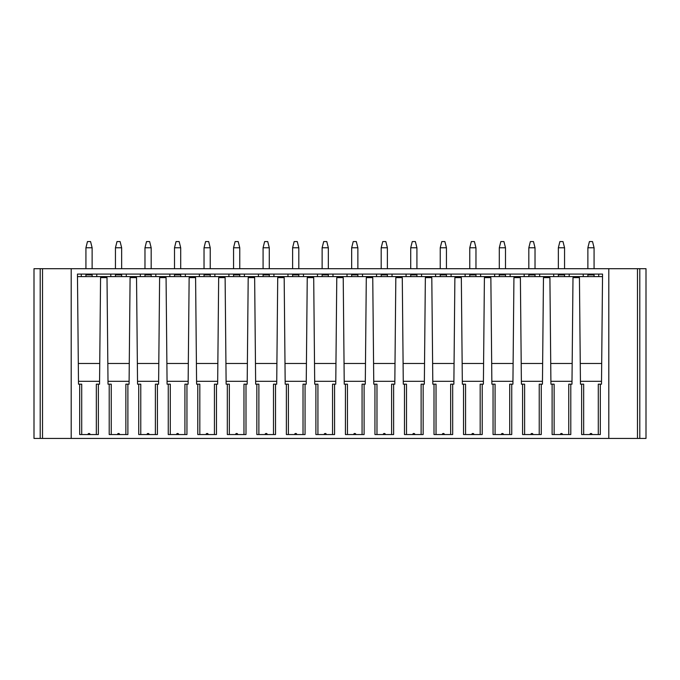 <?xml version="1.0" encoding="UTF-8"?>
<svg xmlns="http://www.w3.org/2000/svg" width="680" height="680" viewBox="0 0 680 680"><rect width="100%" height="100%" fill="white"/><g stroke="black" fill="none" stroke-linecap="round" stroke-linejoin="round"><path stroke-width="1.02" d="M608.804 268.702L71.196 268.702L71.196 438.421L608.804 438.421L608.804 268.702L646 268.702L646 438.421L639.803 438.421L639.803 268.702M81.71 434.546L81.71 384.175L78.506 384.175L77.452 274.091L602.548 274.091L601.494 384.175L600.321 384.175L600.321 434.546L581.638 434.546L581.638 384.175L580.457 384.175L579.437 277.618L572.994 277.618L571.973 384.175L568.76 384.175L568.76 434.546M79.679 384.175L79.679 434.546L98.362 434.546L98.362 384.175L99.543 384.175L100.564 277.618L107.007 277.618L108.026 384.175L109.208 384.175L109.208 434.546L127.891 434.546L127.891 384.175L129.072 384.175L130.093 277.618L136.535 277.618L137.555 384.175L138.737 384.175L138.737 434.546L157.42 434.546L157.42 384.175L158.601 384.175L159.613 277.618L166.065 277.618L167.084 384.175L168.257 384.175L168.257 434.546L186.949 434.546L186.949 384.175L188.122 384.175L189.142 277.618L195.594 277.618L196.605 384.175L197.786 384.175L197.786 434.546L216.469 434.546L216.469 384.175L217.651 384.175L218.671 277.618L225.114 277.618L226.134 384.175L227.315 384.175L227.315 434.546L245.999 434.546L245.999 384.175L247.18 384.175L248.2 277.618L254.643 277.618L255.663 384.175L256.844 384.175L256.844 434.546L275.527 434.546L275.527 384.175L276.709 384.175L277.721 277.618L284.172 277.618L285.192 384.175L286.365 384.175L286.365 434.546L305.056 434.546L305.056 384.175L306.229 384.175L307.25 277.618L313.701 277.618L314.712 384.175L315.894 384.175L315.894 434.546L334.577 434.546L334.577 384.175L335.758 384.175L336.778 277.618L343.221 277.618L344.241 384.175L345.423 384.175L345.423 434.546L364.106 434.546L364.106 384.175L365.287 384.175L366.299 277.618L372.75 277.618L373.771 384.175L374.944 384.175L374.944 434.546L393.635 434.546L393.635 384.175L394.808 384.175L395.828 277.618L402.279 277.618L403.291 384.175L404.473 384.175L404.473 434.546L423.155 434.546L423.155 384.175L424.337 384.175L425.357 277.618L431.8 277.618L432.82 384.175L434.001 384.175L434.001 434.546L452.685 434.546L452.685 384.175L453.866 384.175L454.886 277.618L461.329 277.618L462.349 384.175L463.531 384.175L463.531 434.546L482.213 434.546L482.213 384.175L483.395 384.175L484.406 277.618L490.858 277.618L491.878 384.175L493.051 384.175L493.051 434.546L511.742 434.546L511.742 384.175L512.915 384.175L513.935 277.618L520.387 277.618L521.399 384.175L522.58 384.175L522.58 434.546L541.263 434.546L541.263 384.175L542.444 384.175L543.465 277.618L549.908 277.618L550.928 384.175L552.109 384.175L552.109 434.546L570.792 434.546L570.792 384.175M550.902 381.31L571.999 381.31M562.521 434.546A1.071 1.071 0 0 0 561.45 433.475A1.071 1.071 0 0 0 560.371 434.546M552.109 384.175L554.14 384.175L554.14 434.546M77.46 275.349L77.452 274.091L81.277 274.091L81.277 276.607L77.478 276.607L602.523 276.607L598.723 276.607L598.723 274.091L602.548 274.091L602.539 275.349M601.698 363.486L580.261 363.486M550.732 363.486L572.169 363.486M521.203 363.486L542.64 363.486M491.674 363.486L513.119 363.486M462.154 363.486L483.59 363.486M432.625 363.486L454.062 363.486M403.096 363.486L424.532 363.486M373.575 363.486L395.012 363.486M344.046 363.486L365.483 363.486M314.517 363.486L335.954 363.486M284.988 363.486L306.425 363.486M255.468 363.486L276.904 363.486M225.939 363.486L247.375 363.486M196.409 363.486L217.847 363.486M166.881 363.486L188.326 363.486M137.36 363.486L158.797 363.486M107.831 363.486L129.268 363.486M78.302 363.486L99.739 363.486M583.227 276.607L569.202 276.607L569.202 274.091L583.227 274.091L583.227 276.607M553.698 276.607L539.673 276.607L539.673 274.091L553.698 274.091L553.698 276.607M524.169 276.607L510.144 276.607L510.144 274.091L524.169 274.091L524.169 276.607M494.649 276.607L480.615 276.607L480.615 274.091L494.649 274.091L494.649 276.607M465.12 276.607L451.095 276.607L451.095 274.091L465.12 274.091L465.12 276.607M435.591 276.607L421.566 276.607L421.566 274.091L435.591 274.091L435.591 276.607M406.07 276.607L392.037 276.607L392.037 274.091L406.07 274.091L406.07 276.607M376.541 276.607L362.517 276.607L362.517 274.091L376.541 274.091L376.541 276.607M347.012 276.607L332.988 276.607L332.988 274.091L347.012 274.091L347.012 276.607M317.483 276.607L303.458 276.607L303.458 274.091L317.483 274.091L317.483 276.607M287.963 276.607L273.929 276.607L273.929 274.091L287.963 274.091L287.963 276.607M258.434 276.607L244.409 276.607L244.409 274.091L258.434 274.091L258.434 276.607M228.905 276.607L214.88 276.607L214.88 274.091L228.905 274.091L228.905 276.607M199.385 276.607L185.351 276.607L185.351 274.091L199.385 274.091L199.385 276.607M169.856 276.607L155.831 276.607L155.831 274.091L169.856 274.091L169.856 276.607M140.327 276.607L126.302 276.607L126.302 274.091L140.327 274.091L140.327 276.607M110.797 276.607L96.772 276.607L96.772 274.091L110.797 274.091L110.797 276.607M587.877 274.899L587.877 276.607L587.877 274.899L594.073 274.899L594.073 276.607M564.553 274.899L564.553 276.607L564.553 274.899L558.348 274.899L558.348 276.607M535.024 274.899L535.024 276.607L535.024 274.899L528.827 274.899L528.827 276.607M505.495 274.899L505.495 276.607L505.495 274.899L499.298 274.899L499.298 276.607M475.966 274.899L475.966 276.607L475.966 274.899L469.769 274.899L469.769 276.607M446.445 274.899L446.445 276.607L446.445 274.899L440.24 274.899L440.24 276.607M416.916 274.899L416.916 276.607L416.916 274.899L410.72 274.899L410.72 276.607M387.387 274.899L387.387 276.607L387.387 274.899L381.191 274.899L381.191 276.607M357.867 274.899L357.867 276.607L357.867 274.899L351.662 274.899L351.662 276.607M328.338 274.899L328.338 276.607L328.338 274.899L322.133 274.899L322.133 276.607M298.809 274.899L298.809 276.607L298.809 274.899L292.613 274.899L292.613 276.607M269.28 274.899L269.28 276.607L269.28 274.899L263.083 274.899L263.083 276.607M239.759 274.899L239.759 276.607L239.759 274.899L233.554 274.899L233.554 276.607M210.231 274.899L210.231 276.607L210.231 274.899L204.034 274.899L204.034 276.607M180.702 274.899L180.702 276.607L180.702 274.899L174.505 274.899L174.505 276.607M151.172 274.899L151.172 276.607L151.172 274.899L144.976 274.899L144.976 276.607M121.652 274.899L121.652 276.607L121.652 274.899L115.447 274.899L115.447 276.607M92.123 274.899L92.123 276.607L92.123 274.899L85.927 274.899L85.927 276.607M601.528 381.31L580.431 381.31M600.321 384.175L598.289 384.175L598.289 434.546M592.05 434.546A1.071 1.071 0 0 0 590.979 433.475A1.071 1.071 0 0 0 589.9 434.546L592.05 434.546M581.638 384.175L583.669 384.175L583.669 434.546M541.263 384.175L539.231 384.175L539.231 434.546M533.001 434.546A1.071 1.071 0 0 0 531.921 433.475A1.071 1.071 0 0 0 530.851 434.546M522.58 384.175L524.611 384.175L524.611 434.546M521.373 381.31L542.47 381.31M511.742 384.175L509.711 384.175L509.711 434.546M503.472 434.546A1.071 1.071 0 0 0 502.392 433.475A1.071 1.071 0 0 0 501.321 434.546M493.051 384.175L495.083 384.175L495.083 434.546M491.844 381.31L512.95 381.31M482.213 384.175L480.182 384.175L480.182 434.546M473.943 434.546A1.071 1.071 0 0 0 472.872 433.475A1.071 1.071 0 0 0 471.792 434.546M463.531 384.175L465.562 384.175L465.562 434.546M462.323 381.31L483.421 381.31M452.685 384.175L450.653 384.175L450.653 434.546M444.414 434.546A1.071 1.071 0 0 0 443.343 433.475A1.071 1.071 0 0 0 442.272 434.546M434.001 384.175L436.033 384.175L436.033 434.546M432.795 381.31L453.892 381.31M423.155 384.175L421.124 384.175L421.124 434.546M414.894 434.546A1.071 1.071 0 0 0 413.814 433.475A1.071 1.071 0 0 0 412.743 434.546M404.473 384.175L406.504 384.175L406.504 434.546M403.265 381.31L424.363 381.31M393.635 384.175L391.603 384.175L391.603 434.546M385.365 434.546A1.071 1.071 0 0 0 384.293 433.475A1.071 1.071 0 0 0 383.214 434.546M374.944 384.175L376.975 384.175L376.975 434.546M373.745 381.31L394.842 381.31M364.106 384.175L362.075 384.175L362.075 434.546M355.835 434.546A1.071 1.071 0 0 0 354.764 433.475A1.071 1.071 0 0 0 353.685 434.546M345.423 384.175L347.454 384.175L347.454 434.546M344.216 381.31L365.313 381.31M334.577 384.175L332.546 384.175L332.546 434.546M326.315 434.546A1.071 1.071 0 0 0 325.236 433.475A1.071 1.071 0 0 0 324.164 434.546M315.894 384.175L317.925 384.175L317.925 434.546M314.687 381.31L335.784 381.31M305.056 384.175L303.025 384.175L303.025 434.546M296.786 434.546A1.071 1.071 0 0 0 295.707 433.475A1.071 1.071 0 0 0 294.635 434.546M286.365 384.175L288.397 384.175L288.397 434.546M285.158 381.31L306.255 381.31M275.527 384.175L273.496 384.175L273.496 434.546M267.257 434.546A1.071 1.071 0 0 0 266.186 433.475A1.071 1.071 0 0 0 265.106 434.546M256.844 384.175L258.876 384.175L258.876 434.546M255.637 381.31L276.734 381.31M245.999 384.175L243.967 384.175L243.967 434.546M237.728 434.546A1.071 1.071 0 0 0 236.657 433.475A1.071 1.071 0 0 0 235.586 434.546M227.315 384.175L229.347 384.175L229.347 434.546M226.108 381.31L247.205 381.31M216.469 384.175L214.438 384.175L214.438 434.546M208.207 434.546A1.071 1.071 0 0 0 207.128 433.475A1.071 1.071 0 0 0 206.057 434.546M197.786 384.175L199.818 384.175L199.818 434.546M196.579 381.31L217.676 381.31M186.949 384.175L184.918 384.175L184.918 434.546M178.679 434.546A1.071 1.071 0 0 0 177.607 433.475A1.071 1.071 0 0 0 176.528 434.546M168.257 384.175L170.289 384.175L170.289 434.546M167.05 381.31L188.156 381.31M157.42 384.175L155.388 384.175L155.388 434.546M149.149 434.546A1.071 1.071 0 0 0 148.078 433.475A1.071 1.071 0 0 0 146.999 434.546M138.737 384.175L140.769 384.175L140.769 434.546M137.53 381.31L158.627 381.31M127.891 384.175L125.859 384.175L125.859 434.546M119.629 434.546A1.071 1.071 0 0 0 118.549 433.475A1.071 1.071 0 0 0 117.478 434.546M109.208 384.175L111.24 384.175L111.24 434.546M108.001 381.31L129.098 381.31M98.362 384.175L96.331 384.175L96.331 434.546M78.472 381.31L99.569 381.31M90.1 434.546A1.071 1.071 0 0 0 89.02 433.475A1.071 1.071 0 0 0 87.95 434.546M71.196 268.702L34 268.702L34 438.421L71.196 438.421M594.073 247.775L587.877 247.775L589.424 241.578L592.527 241.578L594.073 247.775L594.073 268.702M587.877 247.775L587.877 268.702M564.553 247.775L558.348 247.775L559.904 241.578L562.998 241.578L564.553 247.775L564.553 268.702M558.348 247.775L558.348 268.702M535.024 247.775L528.827 247.775L530.375 241.578L533.477 241.578L535.024 247.775L535.024 268.702M528.827 247.775L528.827 268.702M505.495 247.775L499.298 247.775L500.846 241.578L503.948 241.578L505.495 247.775L505.495 268.702M499.298 247.775L499.298 268.702M475.966 247.775L469.769 247.775L471.317 241.578L474.419 241.578L475.966 247.775L475.966 268.702M469.769 247.775L469.769 268.702M446.445 247.775L440.24 247.775L441.796 241.578L444.89 241.578L446.445 247.775L446.445 268.702M440.24 247.775L440.24 268.702M416.916 247.775L410.72 247.775L412.267 241.578L415.37 241.578L416.916 247.775L416.916 268.702M410.72 247.775L410.72 268.702M387.387 247.775L381.191 247.775L382.738 241.578L385.841 241.578L387.387 247.775L387.387 268.702M381.191 247.775L381.191 268.702M357.867 247.775L351.662 247.775L353.217 241.578L356.311 241.578L357.867 247.775L357.867 268.702M351.662 247.775L351.662 268.702M328.338 247.775L322.133 247.775L323.688 241.578L326.782 241.578L328.338 247.775L328.338 268.702M322.133 247.775L322.133 268.702M298.809 247.775L292.613 247.775L294.159 241.578L297.262 241.578L298.809 247.775L298.809 268.702M292.613 247.775L292.613 268.702M269.28 247.775L263.083 247.775L264.63 241.578L267.733 241.578L269.28 247.775L269.28 268.702M263.083 247.775L263.083 268.702M239.759 247.775L233.554 247.775L235.11 241.578L238.204 241.578L239.759 247.775L239.759 268.702M233.554 247.775L233.554 268.702M210.231 247.775L204.034 247.775L205.581 241.578L208.683 241.578L210.231 247.775L210.231 268.702M204.034 247.775L204.034 268.702M180.702 247.775L174.505 247.775L176.052 241.578L179.155 241.578L180.702 247.775L180.702 268.702M174.505 247.775L174.505 268.702M151.172 247.775L144.976 247.775L146.523 241.578L149.625 241.578L151.172 247.775L151.172 268.702M144.976 247.775L144.976 268.702M121.652 247.775L115.447 247.775L117.002 241.578L120.096 241.578L121.652 247.775L121.652 268.702M115.447 247.775L115.447 268.702M92.123 247.775L85.927 247.775L87.474 241.578L90.576 241.578L92.123 247.775L92.123 268.702M85.927 247.775L85.927 268.702M646 271.031L646 268.702M646 341.012L646 341.606M608.804 438.421L639.803 438.421M34 341.012L34 341.606M42.526 438.421L42.526 268.702M637.475 268.702L637.475 438.421M40.197 268.702L40.197 438.421"/></g></svg>
